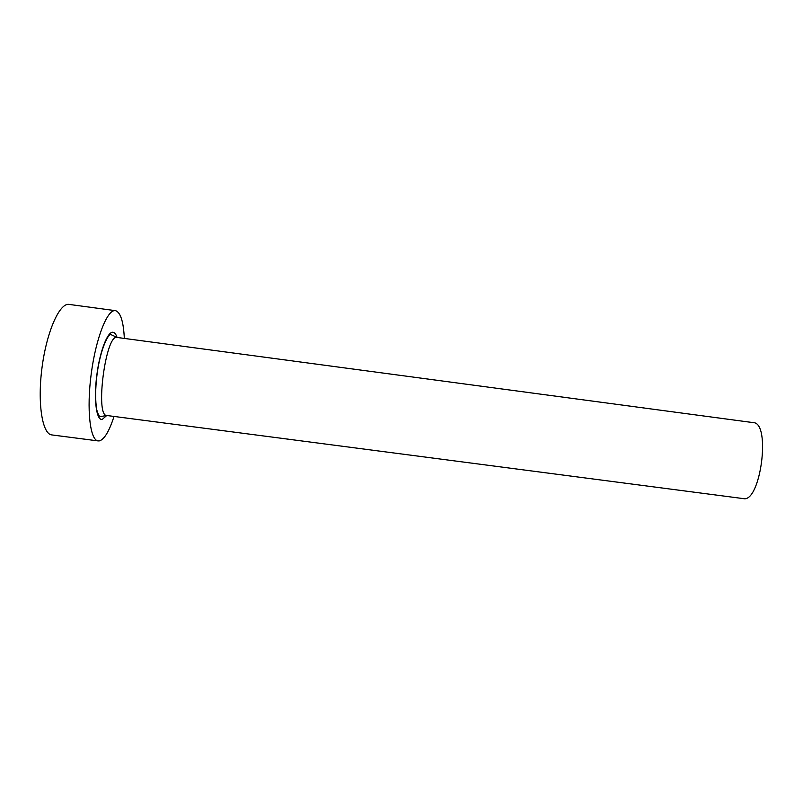 <?xml version="1.0" encoding="UTF-8"?>
<svg xmlns="http://www.w3.org/2000/svg" width="803" height="803" viewBox="0 0 803 803"><rect width="100%" height="100%" fill="white"/><g stroke="black" fill="none" stroke-linecap="round" stroke-linejoin="round"><path stroke-width="1.2" d="M753.164 422.619L753.304 422.629C771.231 422.549 760.551 503.33 743.257 498.593L106.819 415.502C94.814 416.496 105.805 333.375 117.138 337.451L111.266 334.761C108.847 332.151 100.345 348.693 97.033 374.469C95.266 388.963 95.186 400.807 96.802 409.982C98.719 416.426 99.542 416.285 100.445 416.576L106.819 415.502M124.335 338.414C123.521 322.043 120.711 312.829 115.903 310.771L115.381 310.661C107.482 309.014 95.938 337.822 91.241 373.736C86.443 409.64 90.107 440.466 98.157 440.917L99.522 440.857C104.47 439.221 109.298 431.081 114.016 416.446M115.381 310.661L69.088 304.407C59.723 302.56 46.775 331.237 42.067 367.232C37.249 403.216 42.308 434.282 51.834 434.925L98.157 440.917M106.739 415.492L102.222 419.447C96.45 420.631 93.63 400.175 96.751 375.674C99.783 351.172 107.732 330.856 113.193 332.291C114.759 332.633 116.054 334.349 117.057 337.441M117.228 337.471L753.304 422.629"/></g></svg>
